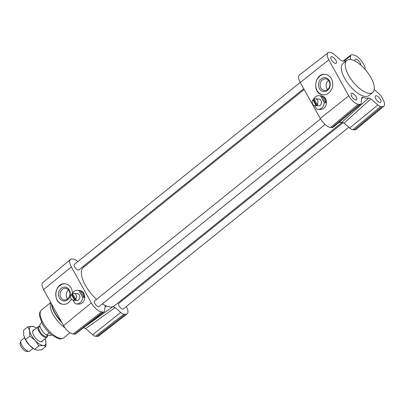 <?xml version="1.0" encoding="UTF-8"?>
<svg xmlns="http://www.w3.org/2000/svg" width="404" height="404" viewBox="0 0 404 404"><rect width="100%" height="100%" fill="white"/><g stroke="black" fill="none" stroke-linecap="round" stroke-linejoin="round"><path stroke-width="0.61" d="M72.584 293.536L75.614 298.995A3.429 2.879 -84.2 0 0 76.23 295.455A3.429 2.879 -84.2 0 0 73.861 293.324A3.429 2.879 -84.2 0 0 72.584 293.536M72.801 293.92A3.429 2.879 -84.2 0 0 72.165 294.546L71.422 294.471A3.429 2.879 -84.2 0 0 70.806 298.011A3.429 2.879 -84.2 0 0 73.169 300.147L76.664 300.5A3.429 2.879 -84.2 0 0 78.573 299.904A3.429 2.879 -84.2 0 0 79.82 296.203A3.429 2.879 -84.2 0 0 77.356 293.678L73.861 293.324M73.169 300.147A3.429 2.879 -84.2 0 0 74.447 299.935L75.195 300.01A3.429 2.879 -84.2 0 0 75.821 299.622A3.429 2.879 -84.2 0 0 76.356 299.071L75.614 298.995M74.447 299.935L71.422 294.471M75.195 300.01L72.165 294.546M73.089 300.137L75.003 303.591A6.863 5.752 -84.2 0 0 76.321 303.914A6.863 5.752 -84.2 0 0 82.764 297.339L79.017 290.587A6.863 5.752 -84.2 0 0 77.704 290.264A6.863 5.752 -84.2 0 0 71.75 294.506M82.764 297.339L84.103 297.475L80.361 290.723L79.017 290.587M77.704 290.264L79.825 290.476C81.583 290.703 82.961 291.673 83.961 293.395L84.875 297.551C84.254 301.844 82.138 304.04 78.528 304.136L76.321 303.914M73.043 300.132A6.863 5.752 -84.2 0 0 74.215 302.172M84.103 297.475A6.863 5.752 -84.2 0 0 80.361 290.723M317.15 104.404A3.429 2.879 -84.2 0 0 317.766 100.864A3.429 2.879 -84.2 0 0 315.403 98.728A3.429 2.879 -84.2 0 0 314.125 98.94L317.15 104.404L317.892 104.479A3.429 2.879 -84.2 0 1 317.357 105.03A3.429 2.879 -84.2 0 1 316.731 105.419L315.989 105.343L312.959 99.879A3.429 2.879 -84.2 0 0 312.343 103.419A3.429 2.879 -84.2 0 0 314.711 105.555A3.429 2.879 -84.2 0 0 315.989 105.343M314.711 105.555L318.206 105.909A3.429 2.879 -84.2 0 0 320.109 105.308A3.429 2.879 -84.2 0 0 321.362 101.611A3.429 2.879 -84.2 0 0 318.897 99.081L315.403 98.728M314.337 99.328A3.429 2.879 -84.2 0 0 313.701 99.955L312.959 99.879M316.731 105.419L313.701 99.955M314.625 105.545L316.539 108.999A6.863 5.752 -84.2 0 0 317.857 109.322A6.863 5.752 -84.2 0 0 324.301 102.747L320.559 95.995A6.863 5.752 -84.2 0 0 319.241 95.667A6.863 5.752 -84.2 0 0 313.287 99.914M324.301 102.747L325.639 102.884L321.897 96.127L320.559 95.995M319.241 95.667L321.448 95.894C324.781 96.601 326.472 98.96 326.518 102.97C325.841 107.257 323.665 109.444 319.983 109.54L317.857 109.322M314.585 105.54A6.863 5.752 -84.2 0 0 315.756 107.58M325.639 102.884A6.863 5.752 -84.2 0 0 321.897 96.127M325.053 124.488L99.111 306.515A3.565 1.495 -128.9 0 1 95.708 304.677A3.565 1.495 -128.9 0 1 94.632 300.96L320.534 118.968M348.804 127.27L123.276 308.964A3.565 1.495 -128.9 0 1 119.872 307.126A3.565 1.495 -128.9 0 1 118.796 303.409L343.299 122.543M303.763 88.728L78.836 269.943A3.565 1.495 -128.9 0 1 75.432 268.099A3.565 1.495 -128.9 0 1 74.356 264.383L300.253 82.396M338.86 122.488A24.7 10.363 51.1 0 0 341.91 122.215L344.092 123.129L349.662 128.023A6.176 2.591 51.1 0 0 352.854 129.745L354.303 129.891A10.292 4.318 51.1 0 0 356.106 129.447L383.8 106.242A9.595 4.025 51.1 0 0 382.957 99.318L381.74 97.122A5.479 2.298 51.1 0 0 379.109 93.854L374.21 89.552M342.365 122.18L114.312 305.909A24.7 10.363 -128.9 0 1 112.984 306.646A24.7 10.363 -128.9 0 1 106.424 305.979A24.7 10.363 -128.9 0 1 102.379 303.884M96.576 299.394A24.7 10.363 -128.9 0 1 83.32 267.438L304.192 89.501M77.755 261.646L76.896 260.893A6.176 2.591 51.1 0 0 73.71 259.171L72.26 259.02A10.292 4.318 51.1 0 0 70.458 259.469L42.763 282.674A9.595 4.025 51.1 0 0 43.607 289.597L63.569 325.614A9.595 4.025 51.1 0 0 73.134 334.012L74.583 334.159A5.479 2.298 51.1 0 0 75.518 333.941L104.081 311.822A6.176 2.591 51.1 0 0 104.575 310.822L105.06 306.54L105.479 305.904L106.424 305.979L105.005 307.03M70.458 259.469A10.292 4.318 51.1 0 0 71.362 266.898L91.324 302.909A10.292 4.318 51.1 0 0 101.581 311.918L103.03 312.065A6.176 2.591 51.1 0 0 104.081 311.822M122.195 300.672A6.176 2.591 51.1 0 0 122.089 300.576L121.538 300.091M83.522 327.7L85.678 328.624L92.647 334.744A5.479 2.298 51.1 0 0 95.475 336.274L96.925 336.421A9.595 4.025 51.1 0 0 98.561 336.042L127.124 313.923A10.292 4.318 51.1 0 0 126.311 306.52M85.678 328.624L115.165 307.565L120.735 312.459A6.176 2.591 51.1 0 0 123.922 314.181L125.371 314.327A10.292 4.318 51.1 0 0 127.124 313.923M115.165 307.565L112.984 306.646L84.29 327.149M83.264 266.372L84.194 266.736M380.326 99.313A4.116 1.727 -128.9 0 1 380.679 102.293A4.116 1.727 -128.9 0 1 376.75 100.172A4.116 1.727 -128.9 0 1 375.513 95.884A4.116 1.727 -128.9 0 1 380.326 99.313M335.886 60.292A4.116 1.727 -128.9 0 1 336.239 63.271A4.116 1.727 -128.9 0 1 332.31 61.15A4.116 1.727 -128.9 0 1 331.073 56.858A4.116 1.727 -128.9 0 1 335.886 60.292M356.161 96.869A4.116 1.727 -128.9 0 1 356.515 99.849A4.116 1.727 -128.9 0 1 352.586 97.723A4.116 1.727 -128.9 0 1 351.349 93.435A4.116 1.727 -128.9 0 1 356.161 96.869M355.081 61.13A4.116 1.727 -128.9 0 1 355.237 59.307A4.116 1.727 -128.9 0 1 360.05 62.741A4.116 1.727 -128.9 0 1 360.721 65.049M372.67 92.481L368.791 95.607A20.584 8.636 -128.9 0 1 344.723 78.447A20.584 8.636 -128.9 0 1 342.961 63.549L346.844 60.423A20.584 8.636 51.1 0 0 348.601 75.321A20.584 8.636 51.1 0 0 372.67 92.481A20.584 8.636 51.1 0 0 366.479 71.033A20.584 8.636 51.1 0 0 346.844 60.423M365.019 69.306L365.1 68.589A5.479 2.298 51.1 0 0 364.206 65.498L362.994 63.302A9.595 4.025 51.1 0 0 353.429 54.904L351.98 54.757A5.479 2.298 51.1 0 0 351.046 54.974A5.479 2.298 51.1 0 0 350.606 55.863L350.187 59.55M346.041 61.065A22.644 9.499 51.1 0 0 343.041 61.216L340.885 60.292L333.916 54.171A5.479 2.298 51.1 0 0 331.083 52.641L329.634 52.495A9.595 4.025 51.1 0 0 328.003 52.873A9.595 4.025 51.1 0 0 328.795 59.837L348.758 95.854A9.595 4.025 51.1 0 0 358.323 104.252L359.772 104.399A5.479 2.298 51.1 0 0 360.737 104.156A5.479 2.298 51.1 0 0 361.146 103.293L361.752 97.94L362.161 97.303L363.08 97.364A22.644 9.499 51.1 0 0 368.711 97.935L341.91 122.215M344.092 123.129L370.867 98.864L368.711 97.935M370.867 98.864L377.836 104.984A5.479 2.298 51.1 0 0 380.669 106.515L382.118 106.661A9.595 4.025 51.1 0 0 383.8 106.242M361.681 98.586L363.08 97.364M328.003 52.873L299.44 74.993A10.292 4.318 51.1 0 0 300.288 82.467L320.251 118.478A10.292 4.318 51.1 0 0 330.507 127.482L331.957 127.629A6.176 2.591 51.1 0 0 333.042 127.361L360.737 104.156M327.568 89.547A5.833 4.893 95.8 0 1 328.487 80.467M331.502 78.76C333.891 84.229 332.992 88.996 328.805 93.051C327.028 94.43 325.104 95.026 323.028 94.844C311.848 94.213 314.155 72.755 325.225 74.376C327.907 74.72 329.997 76.179 331.502 78.76M323.18 94.859A10.292 8.63 95.8 0 1 315.782 83.729A10.292 8.63 95.8 0 1 325.316 74.387M67.599 298.99A5.833 4.893 95.8 0 1 68.518 289.91M71.442 299.202L68.837 302.495C67.109 303.874 65.221 304.475 63.186 304.298C52.202 303.687 54.247 282.204 65.135 283.81C67.771 284.143 69.836 285.603 71.336 288.183L72.685 292.743M63.271 304.308A10.292 8.63 95.8 0 1 55.808 293.243A10.292 8.63 95.8 0 1 65.281 283.825M67.68 298.925A5.833 4.893 95.8 0 1 64.443 299.945A5.833 4.893 95.8 0 1 60.252 295.647A5.833 4.893 95.8 0 1 62.378 289.36A5.833 4.893 95.8 0 1 65.62 288.34A5.833 4.893 95.8 0 1 69.806 292.637A5.833 4.893 95.8 0 1 67.68 298.925M61.216 288.34A6.999 5.868 -84.2 0 0 61.706 300.399A6.999 5.868 -84.2 0 0 70.271 293.496A6.999 5.868 -84.2 0 0 61.216 288.34M327.649 89.481A5.833 4.893 95.8 0 1 324.412 90.501A5.833 4.893 95.8 0 1 320.221 86.203A5.833 4.893 95.8 0 1 322.347 79.916A5.833 4.893 95.8 0 1 325.589 78.896A5.833 4.893 95.8 0 1 329.775 83.199A5.833 4.893 95.8 0 1 327.649 89.481M321.185 78.896A6.999 5.868 -84.2 0 0 321.675 90.956A6.999 5.868 -84.2 0 0 330.24 84.052A6.999 5.868 -84.2 0 0 321.185 78.896M20.831 341.011L20.2 342.991A5.671 2.379 51.1 0 0 22.271 348.344A5.671 2.379 51.1 0 0 27.058 351.505L29.128 351.308A6.863 2.879 -128.9 0 1 23.336 347.485A6.863 2.879 -128.9 0 1 20.831 341.011A6.863 2.879 -128.9 0 1 21.276 340.335L24.498 337.739M33.108 348.425L29.886 351.02A6.863 2.879 -128.9 0 1 29.128 351.308M47.556 335.724A6.863 2.879 -128.9 0 1 47.01 337.224A6.863 2.879 -128.9 0 1 45.798 337.507A6.863 2.879 -128.9 0 1 39.653 332.588A6.863 2.879 -128.9 0 1 38.4 326.538A6.863 2.879 -128.9 0 1 39.612 326.255A6.863 2.879 -128.9 0 1 39.981 326.321M40.016 326.291L39.254 326.907A6.04 2.53 51.1 0 0 41.067 333.199A6.04 2.53 51.1 0 0 46.829 336.315L48.162 335.239M51.535 334.83L50.682 335.517L46.435 335.047L49.227 332.795M41.703 322.624L40.248 323.796A7.888 3.308 51.1 0 0 41.163 329.179A7.888 3.308 51.1 0 0 46.435 335.047M34.118 329.987A7.206 3.02 51.1 0 0 32.608 331.81A7.206 3.02 51.1 0 0 33.906 335.699A7.206 3.02 51.1 0 0 40.627 341.759A7.206 3.02 51.1 0 0 42.728 340.673M36.481 328.083A11.666 4.893 51.1 0 0 36.365 328.008A11.666 4.893 51.1 0 0 32.209 326.326A11.666 4.893 51.1 0 0 29.628 330.82A11.666 4.893 51.1 0 0 35.128 340.405A11.666 4.893 51.1 0 0 43.203 345.491A11.666 4.893 51.1 0 0 45.783 340.996A11.666 4.893 51.1 0 0 45.142 338.9A11.666 4.893 51.1 0 0 45.091 338.769M45.182 339.012L45.783 340.996L46.016 346.284L43.203 345.491L38.915 345.885L35.128 340.405L29.866 336.108L29.628 330.82L27.921 326.725L23.573 330.225L23.811 335.512L25.518 339.607L29.305 345.092A11.666 4.893 -128.9 0 1 24.447 337.608A11.666 4.893 -128.9 0 1 24.407 337.497M34.002 349.021L33.224 348.5A11.666 4.893 -128.9 0 1 29.305 345.092L34.567 349.389L37.38 350.177L41.668 349.783L46.016 346.284M27.921 326.725L32.209 326.326L35.022 327.119L36.365 328.008M29.866 336.108L25.518 339.607M38.915 345.885L34.567 349.389M71.362 266.898L43.607 289.597M125.371 314.327L96.925 336.421M123.922 314.181L95.475 336.274M120.735 312.459L92.647 334.744M103.03 312.065L74.583 334.159M101.581 311.918L73.134 334.012M91.324 302.909L63.569 325.614M55.439 310.944A20.584 8.636 51.1 0 0 55.651 311.332A20.584 8.636 51.1 0 0 55.873 311.726M51.566 303.954A19.781 8.297 51.1 0 0 54.717 312.484A19.781 8.297 51.1 0 0 61.206 321.347M51.465 303.773A19.044 7.989 51.1 0 0 54.596 312.943A19.044 7.989 51.1 0 0 61.862 322.533M50.869 302.697A17.837 7.484 51.1 0 0 53.192 314.666A17.837 7.484 51.1 0 0 64.938 327.755M50.752 302.49L41.546 309.903A17.837 7.484 51.1 0 0 43.076 322.816A17.837 7.484 51.1 0 0 63.933 337.688L70.049 332.76M300.288 82.467L328.795 59.837M343.976 61.014L350.606 55.863M354.303 129.891L382.118 106.661M352.854 129.745L380.669 106.515M349.662 128.023L377.836 104.984M331.957 127.629L359.772 104.399M330.507 127.482L358.323 104.252M320.251 118.478L348.758 95.854M63.933 337.688C59.524 339.916 59.595 338.471 57.297 338.219L51.318 334.648C47.723 331.669 44.743 328.093 42.39 323.927L39.617 316.276L39.562 313.938C39.471 312.792 40.132 311.449 41.546 309.903M351.046 54.974L342.956 61.241M41.294 341.829L47.01 337.224M32.684 331.144L38.4 326.538"/></g></svg>
